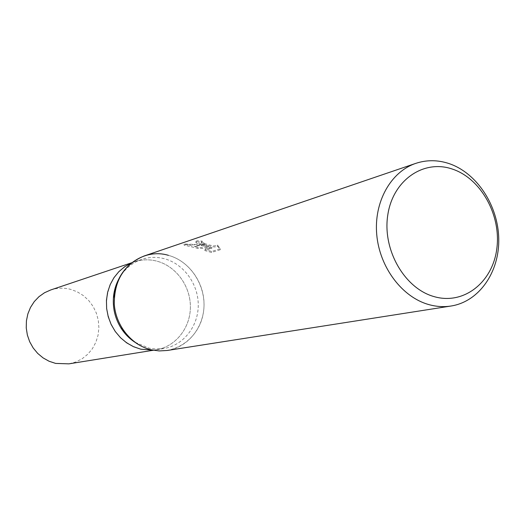 <?xml version="1.0" encoding="UTF-8"?>
<svg xmlns="http://www.w3.org/2000/svg" width="525" height="525" viewBox="0 0 525 525"><rect width="100%" height="100%" fill="white"/><g stroke="black" fill="none" stroke-linecap="round" stroke-linejoin="round"><path stroke-width="0.39" stroke-dasharray="2.62 1.97" d="M119.116 278.48C124.484 269.128 132.005 262.769 141.671 259.396C149.198 256.935 156.831 256.725 164.561 258.779C183.927 263.996 198.457 284.261 198.26 305.386C198.194 326.524 183.31 345.457 163.688 348.58L155.932 349.046L149.251 348.213L134.84 342.188M131.329 263.025L134.446 261.824C141.894 259.389 149.441 259.179 157.087 261.194C176.236 266.326 190.601 286.309 190.391 307.164C190.312 328.013 175.573 346.703 156.161 349.794L163.688 348.58M144.001 256.036C152.027 253.372 160.171 253.142 168.42 255.34C191.769 261.588 207.802 288.52 203.267 313.359C199.08 338.284 174.93 355.635 151.082 349.794M168.42 255.34C188.934 260.899 204.297 282.417 204.048 304.815C203.949 327.213 188.134 347.248 167.311 350.47M208.445 246.159L201.587 244.617L195.3 246.671L198.148 247.478L211.929 247.373L204.999 249.572L211.673 251.436L220.356 248.738L217.599 245.313C215.296 246.389 211.043 245.805 204.842 243.554L202.552 244.302L208.445 246.159L208.268 247.15C199.973 244.821 195.838 243.206 195.864 242.32L197.013 241.736L197.197 240.713L196.048 241.303C195.608 241.94 197.643 242.904 202.164 244.177L202.552 244.302M197.013 241.736L202.066 242.137L201.285 242.78C201.305 243.974 216.405 248.699 217.422 246.33L217.698 244.945M202.066 242.137L202.243 241.132L197.197 240.713M204.835 243.554L201.462 241.776L202.243 241.132M217.521 245.963L220.178 249.782L211.49 252.459L211.673 251.436M220.178 249.782L220.356 248.738M201.587 244.617L184.209 244.033L195.3 246.671M211.49 252.459L204.822 250.563L211.752 248.377L197.971 248.456L184.019 245.063C192.216 244.21 200.294 244.906 208.268 247.15M184.019 245.063L184.209 244.033M202.164 244.177L204.474 243.423M204.822 250.563L204.999 249.572M211.752 248.377L211.929 247.373M197.971 248.456L198.148 247.478M194.893 246.56L201.082 244.532M122.312 328.67C116.176 318.728 113.512 307.926 114.312 296.271M140.792 349.191C120.934 342.95 109.495 328.801 106.477 306.738C106.385 284.603 115.71 269.627 134.446 261.824C141.894 259.389 149.441 259.179 157.087 261.201C176.236 266.326 190.601 286.309 190.391 307.164C190.312 328.013 175.573 346.697 156.161 349.788L153.261 350.26M50.663 289.984C57.12 287.871 63.656 287.628 70.271 289.262L77.07 291.736L83.298 295.536L88.718 300.503L93.128 306.449L96.364 313.149L98.306 320.348L98.884 327.771L98.077 335.147L95.898 342.182L92.439 348.62L87.819 354.204L82.208 358.719L75.823 361.981L68.9 363.851M201.528 241.526L201.351 242.53M196.048 241.303L195.864 242.32M217.599 245.313L217.422 246.33M131.663 262.762L141.671 259.396"/><path stroke-width="0.79" d="M140.792 349.191L152.841 350.182L140.792 349.191L133.481 346.69L126.637 342.825L120.494 337.706L115.264 331.498L111.123 324.417L108.216 316.68L106.641 308.562L106.444 300.333L107.638 292.267L110.171 284.629L113.958 277.679L118.867 271.642L124.72 266.7L131.329 263.025M452.327 169.063C481.071 178.52 501.401 215.368 496.808 248.745C492.634 282.24 463.87 305.209 434.287 296.664C404.631 288.645 382.259 249.828 387.778 215.04C392.864 180.108 423.668 159.108 452.327 169.063M448.947 163.551C476.864 172.889 498.179 205.492 498.75 238.79C499.498 272.094 479.167 301.632 451.027 306.022C443.743 307.151 436.367 306.679 428.905 304.612C402.157 297.255 379.601 267.409 376.747 234.708C373.748 202 390.777 171.741 415.813 163.36C426.661 159.784 437.706 159.843 448.947 163.551M451.027 306.022L167.311 350.47L159.213 350.93L151.082 349.794C131.624 345.214 115.822 325.841 114.293 304.283C114.122 280.534 124.025 264.449 144.001 256.036L415.813 163.36M151.082 349.794C139.132 346.736 129.537 339.695 122.312 328.67L120.986 328.027C115.198 318.642 112.685 308.457 113.439 297.458C114.017 290.614 115.907 284.281 119.116 278.48M113.439 297.458L114.312 296.271C115.966 267.862 143.45 247.721 168.42 255.34M134.84 342.188C129.301 338.54 124.681 333.815 120.986 328.027M153.261 350.26L68.9 363.851L55.611 363.412L49.107 361.259L43.063 357.886L37.688 353.404L33.18 347.963L29.689 341.755L27.352 335.002L26.25 327.941L26.421 320.827L27.858 313.904L30.502 307.42L34.256 301.606L38.988 296.658L44.52 292.74L50.663 289.984L131.663 262.762"/></g></svg>
